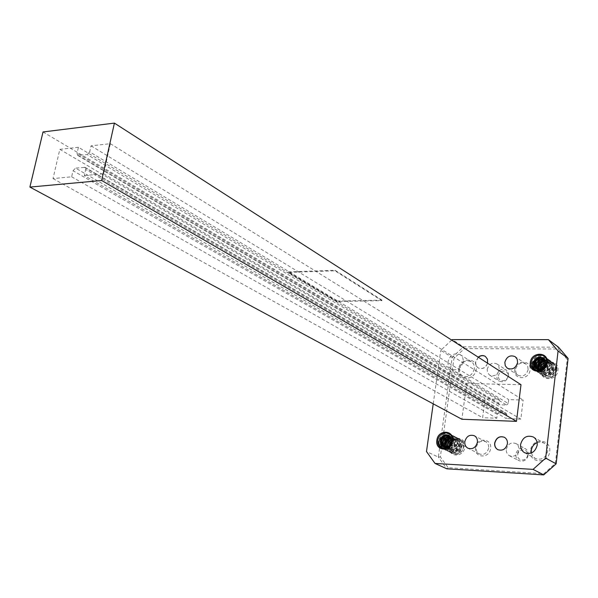 <?xml version="1.0" encoding="UTF-8"?>
<svg xmlns="http://www.w3.org/2000/svg" width="598" height="598" viewBox="0 0 598 598"><rect width="100%" height="100%" fill="white"/><g stroke="black" fill="none" stroke-linecap="round" stroke-linejoin="round"><path stroke-width="0.45" stroke-dasharray="2.99 2.24" d="M514.796 369.803C513.121 380.051 529.155 380.38 530.067 370.02C531.652 359.704 515.678 359.57 514.796 369.803M528.146 369.609C526.375 375.238 523.003 377.114 518.032 375.245L515.984 372.778L515.536 369.429C517.337 363.771 520.731 361.917 525.732 363.868L527.713 366.312L528.146 369.609M458.733 368.988C456.618 381.031 474.991 381.427 476.217 369.243C478.206 357.111 459.922 356.976 458.733 368.988M474.326 368.839C472.256 375.514 468.316 377.861 462.508 375.895C460.094 374.281 459.047 371.859 459.369 368.63C461.484 361.91 465.461 359.592 471.299 361.67C473.623 363.285 474.64 365.67 474.326 368.839M475.552 447.678C473.788 458.113 489.575 459.032 490.584 448.455C492.259 437.945 476.531 437.228 475.552 447.678M488.648 448.066C487.146 453.306 484.059 455.265 479.387 453.934C477.025 452.581 475.978 450.414 476.232 447.424C477.757 442.154 480.874 440.218 485.583 441.623C487.871 442.976 488.887 445.129 488.648 448.066M530.568 450.526C528.505 463.457 548.613 464.653 549.697 451.52C551.61 438.476 531.607 437.594 530.568 450.526M537.124 442.625L540.592 442.049L543.874 443.013C546.707 444.807 547.985 447.513 547.723 451.124C545.757 458.016 541.631 460.475 535.36 458.509L532.796 456.229L531.435 452.978M498.538 375.821C499.113 369.429 508.965 369.564 507.941 375.985C507.351 382.421 497.476 382.212 498.538 375.821M508.651 375.634L508.233 372.39L506.267 370.02C501.55 368.271 498.351 370.072 496.669 375.424L497.102 378.713L499.128 381.098C503.822 382.78 506.999 380.956 508.651 375.634M517.756 454.674C518.324 447.969 528.572 448.485 527.541 455.205C526.958 461.962 516.687 461.364 517.756 454.674M528.303 454.966C528.52 452.125 527.511 450.017 525.276 448.657C520.507 447.147 517.36 449.023 515.842 454.293C515.611 457.186 516.657 459.309 518.959 460.669C523.699 462.097 526.816 460.198 528.303 454.966M506.327 449.27C507.874 443.925 511.058 442.012 515.88 443.537C518.13 444.912 519.146 447.042 518.922 449.928C517.405 455.235 514.25 457.171 509.466 455.728C507.134 454.36 506.095 452.2 506.327 449.27M487.161 369.4C488.88 363.973 492.109 362.141 496.871 363.905L498.852 366.297L499.27 369.579C497.581 374.976 494.374 376.83 489.635 375.14L487.594 372.733L487.161 369.4M451.042 443.096C457.111 437.205 461.282 438.469 463.547 446.863L461.761 451.625L456.678 454.435C459.989 453.015 461.529 450.346 461.297 446.414L461.237 446.407C460.52 449.928 458.487 451.834 455.145 452.118C451.782 451.961 450.107 449.898 450.115 445.944L450.578 444.067M545.533 364.234C551.655 361.304 555.355 363.278 556.633 370.147L554.839 374.998L549.48 377.996C553.03 376.411 554.66 373.638 554.368 369.661L554.316 369.654C553.636 373.204 551.513 375.185 547.955 375.596C544.352 375.566 542.498 373.586 542.386 369.639L542.58 368.503M541.235 370.184C539.478 381.247 557.007 381.606 557.919 370.424C559.564 359.286 542.117 359.144 541.235 370.184M449.195 446.31C447.282 457.291 463.689 458.247 464.818 447.117C466.634 436.054 450.287 435.314 449.195 446.31M448.022 361.715C447.685 364.997 448.739 367.456 451.176 369.086C457.044 371.059 461.036 368.66 463.151 361.887C463.472 358.673 462.456 356.251 460.109 354.621C454.211 352.536 450.182 354.898 448.022 361.715M533.992 368.697L536.07 371.089C542.057 373.391 546.071 371.014 548.112 363.965C548.284 360.99 547.26 358.651 545.047 356.946C538.693 354.293 534.306 356.401 531.891 363.278C531.555 366.193 532.459 368.458 534.597 370.095C539.217 372.255 542.917 370.992 545.69 366.305M534.246 368.966L536.242 371.216C542.229 373.511 546.243 371.141 548.284 364.092C548.456 361.125 547.439 358.785 545.219 357.066C538.88 354.412 534.492 356.528 532.071 363.405C531.727 366.335 532.631 368.607 534.776 370.214C540.771 372.517 544.793 370.132 546.841 363.068L546.609 360.205M534.904 366.514L535.629 369.811L537.699 372.21C543.679 374.505 547.686 372.135 549.719 365.109C549.891 362.149 548.874 359.817 546.662 358.097L540.667 356.909M537.722 367.299C537.378 370.222 538.282 372.472 540.428 374.064C546.385 376.359 550.377 374.004 552.403 367C552.574 364.04 551.558 361.715 549.345 360.018C543.029 357.38 538.671 359.473 536.271 366.305C535.928 369.228 536.832 371.485 538.977 373.077C544.95 375.372 548.949 373.01 550.975 365.998C551.154 363.031 550.13 360.699 547.918 359.002C541.586 356.356 537.221 358.449 534.821 365.303C534.47 368.226 535.374 370.491 537.527 372.083C543.507 374.385 547.514 372.016 549.547 364.982C549.719 362.014 548.702 359.675 546.482 357.978L540.144 356.864M537.894 367.419C537.565 370.334 538.462 372.584 540.599 374.184C546.557 376.478 550.549 374.124 552.574 367.127C552.746 364.182 551.73 361.857 549.517 360.146C543.216 357.499 538.858 359.592 536.451 366.425C536.114 369.34 537.011 371.597 539.157 373.197C545.122 375.492 549.121 373.137 551.154 366.118C551.326 363.173 550.302 360.841 548.097 359.121C541.773 356.475 537.408 358.576 534.993 365.423M543.036 360.422C545.832 359.271 548.411 359.473 550.765 361.035C552.971 362.732 553.987 365.049 553.823 368.002C551.805 374.991 547.82 377.338 541.863 375.043C539.725 373.458 538.82 371.209 539.157 368.293C541.541 361.491 545.884 359.413 552.186 362.052C554.383 363.741 555.4 366.058 555.228 369.003C553.217 375.97 549.241 378.31 543.298 376.022C541.16 374.43 540.256 372.188 540.592 369.28C542.977 362.493 547.312 360.422 553.591 363.053C555.789 364.758 556.805 367.075 556.633 369.998C555.901 374.37 553.516 377.039 549.48 377.996C544.247 378.026 541.631 375.365 541.631 369.998C542.438 359.854 558.465 359.996 556.947 370.222L554.839 374.998L556.805 370.117C556.97 367.194 555.961 364.877 553.763 363.18C547.484 360.542 543.156 362.62 540.771 369.4C540.435 372.3 541.34 374.542 543.47 376.135C549.413 378.429 553.389 376.09 555.4 369.123C555.572 366.193 554.555 363.876 552.358 362.171C546.064 359.533 541.728 361.611 539.336 368.413C539 371.321 539.904 373.563 542.042 375.163C547.985 377.458 551.969 375.11 553.995 368.129C554.159 365.191 553.143 362.866 550.937 361.162L545.01 359.966M544.606 360.056L543.799 360.302M441.496 447.521L443.589 449.225C448.851 450.586 452.275 448.156 453.852 441.937C454.039 438.319 452.731 435.71 449.935 434.103C444.284 432.474 440.487 434.709 438.536 440.816C438.117 444.389 439.246 446.93 441.937 448.433C445.689 449.771 448.792 448.44 451.243 444.426M441.758 447.7L443.791 449.322C449.053 450.683 452.469 448.253 454.046 442.034C454.233 438.424 452.933 435.807 450.13 434.2C444.486 432.571 440.689 434.806 438.738 440.913C438.319 444.486 439.448 447.027 442.139 448.53C447.409 449.89 450.832 447.454 452.417 441.219L452.252 438.364M442.034 445.428L445.435 450.115C450.69 451.468 454.099 449.053 455.676 442.849C455.863 439.238 454.555 436.63 451.759 435.03L446.28 434.686M441.773 444.912L442.939 448.037L445.233 450.017C450.488 451.378 453.904 448.956 455.474 442.752C455.661 439.141 454.36 436.533 451.565 434.925L445.824 434.686M445.301 444.127C444.89 447.67 446.026 450.189 448.702 451.684C453.942 453.037 457.343 450.63 458.905 444.456C459.085 440.868 457.784 438.267 455.003 436.667C449.382 435.045 445.607 437.265 443.671 443.327C443.26 446.885 444.396 449.404 447.072 450.899C452.32 452.26 455.728 449.846 457.291 443.656C457.477 440.053 456.177 437.452 453.381 435.852C447.76 434.223 443.978 436.45 442.034 442.527M445.106 444.03C444.695 447.573 445.831 450.1 448.5 451.587C453.747 452.948 457.149 450.533 458.711 444.359C458.89 440.771 457.59 438.17 454.801 436.57C449.188 434.948 445.405 437.16 443.477 443.23C443.058 446.788 444.194 449.307 446.87 450.802C452.118 452.163 455.526 449.748 457.096 443.559C457.283 439.956 455.982 437.355 453.187 435.755C447.558 434.126 443.776 436.346 441.832 442.43M449.464 437.729L452.918 436.667L456.416 437.385C459.197 438.984 460.497 441.578 460.318 445.159C458.756 451.326 455.362 453.725 450.122 452.365C447.454 450.877 446.325 448.365 446.728 444.822C448.65 438.783 452.409 436.577 458.016 438.199C460.796 439.792 462.09 442.378 461.91 445.959C460.355 452.103 456.969 454.502 451.744 453.142C449.076 451.654 447.939 449.15 448.343 445.615C450.257 439.582 454.017 437.385 459.608 439.007C462.381 440.599 463.682 443.178 463.502 446.751C462.732 451.079 460.453 453.635 456.678 454.435C451.767 454.293 449.382 451.542 449.509 446.183C450.518 436.084 465.528 436.772 463.861 446.93L461.761 451.625L463.697 446.848C463.876 443.275 462.575 440.696 459.802 439.104C454.211 437.482 450.451 439.68 448.537 445.712C448.134 449.24 449.27 451.752 451.939 453.239C457.164 454.592 460.55 452.2 462.105 446.056C462.284 442.475 460.983 439.889 458.21 438.297C452.604 436.675 448.844 438.88 446.923 444.919C446.519 448.455 447.648 450.974 450.324 452.462C455.556 453.822 458.95 451.415 460.512 445.256C460.692 441.675 459.391 439.082 456.61 437.482L453.374 436.757L450.1 437.587M478.34 357.245L475.589 362.605L476.27 365.909L478.123 367.92C482.915 369.616 486.167 367.725 487.893 362.239L487.475 358.905L485.419 356.445M478.221 357.163L475.515 362.022L475.455 363.031L476.15 365.827L478.004 367.845C482.265 369.534 485.456 367.979 487.564 363.18M497.88 449.703L497.94 449.733C502.791 451.184 505.99 449.21 507.545 443.806C507.777 440.875 506.76 438.715 504.48 437.325L504.42 437.288M520.993 384.686L466.694 383.52L461.888 419.25M43.019 131.964L466.694 383.52M336.637 301.519L288.131 272.426L334.977 270.804L381.905 300.652L336.637 301.519L336.719 301.018L288.221 271.903L288.131 272.426M451.692 340.098L440.771 350.346L452.155 357.387L438.349 457.089L426.486 451.557M433.221 403.844L440.771 350.346M464.407 348.589L558.338 349.03L567.196 359.413L555.378 463.465L543.903 473.676L448.201 467.718L440.345 456.879L453.949 358.344L464.407 348.589L463.45 346.84L452.223 339.604M78.413 155.495L499.958 404.794L506.573 405.003L87.181 154.546L77.628 155.338L77.045 153.275L78.428 147.272L499.195 399.352L498.71 403.202L77.045 153.275M499.958 404.794L499.345 404.622L498.71 403.202M78.428 147.272L59.83 149.365L53.013 178.585L71.655 176.806L73.046 170.736L497.289 414.354L496.796 418.226L482.631 417.696L485.075 398.948L499.195 399.352M497.289 414.354L498.941 412.852L75.527 168.105L85.095 167.38L85.701 169.481L84.311 175.595L506.342 418.585L506.827 414.698L85.701 169.481M84.311 167.223L505.557 413.083L498.941 412.852M505.557 413.083L506.177 413.255L506.827 414.698M84.311 175.595L103.663 173.749L110.346 143.677L91.053 145.852L89.678 151.899L508.233 403.486L508.719 399.621L523.153 400.04L520.828 419.131L506.342 418.585M508.233 403.486L506.573 405.003M558.338 349.03L558.51 347.206L463.45 346.84L452.155 357.387L453.949 358.344M440.345 456.879L438.349 457.089L446.826 468.81L448.201 467.718M59.83 149.365L485.075 398.948M53.013 178.585L482.631 417.696M71.655 176.806L496.796 418.226M103.663 173.749L520.828 419.131M110.346 143.677L523.153 400.04M91.053 145.852L508.719 399.621M89.678 151.899L87.181 154.546M73.046 170.736L75.527 168.105M543.724 474.894L543.903 473.676M556.14 463.846L555.378 463.465M568.1 358.426L567.196 359.413M554.331 369.452L551.573 364.107L548.859 363.315L545.563 364.092M542.027 368.839L542.251 371.821L543.978 374.049C549.427 378.175 556.783 367.426 550.534 363.345L545.69 362.493M540.51 369.467L542.543 373.07C548 377.203 555.37 366.425 549.114 362.336L545.503 361.304M539.314 369.654L541.108 372.083C546.572 376.217 553.957 365.415 547.693 361.327L545.174 360.34M538.282 369.601L539.658 371.089C545.129 375.238 552.537 364.406 546.258 360.302L544.785 359.562M537.37 369.362L538.207 370.095C543.687 374.243 551.109 363.39 544.815 359.278L544.412 359.024M544.479 367.135L545.72 363.98L545.331 360.751M547.955 375.596C554.189 373.309 555.4 369.474 551.595 364.1L548.755 363.076L545.645 363.629M541.601 369.056L543.619 373.81C549.069 377.936 556.432 367.179 550.182 363.098L545.66 362.164M540.188 369.542L542.184 372.823C547.648 376.957 555.019 366.17 548.762 362.082L545.428 361.043M539.045 369.661L540.741 371.836C546.213 375.97 553.606 365.161 547.334 361.072L545.084 360.123M538.043 369.557L539.299 370.842C544.771 374.983 552.178 364.152 545.899 360.048L544.681 359.398M539.77 370.603C545.458 371.799 549.652 362.343 544.457 359.024L544.367 358.964M461.267 446.205C461.297 443.567 460.281 441.66 458.218 440.502C455.713 439.463 453.434 439.941 451.37 441.937M449.576 445.42C449.233 448.089 450.062 449.988 452.058 451.116C457.896 454.241 463.061 442.565 456.618 439.694L451.46 439.844M447.917 446.684L450.444 450.331C456.289 453.463 461.462 441.758 455.011 438.887L451.146 438.521M446.654 447.214L448.821 449.547C454.674 452.679 459.862 440.95 453.396 438.072L450.72 437.519M445.562 447.386L447.192 448.754C453.045 451.894 458.247 440.135 451.774 437.258L450.227 436.757M450.152 436.435L449.786 436.256C456.214 439.186 450.982 450.899 445.144 447.767L445.555 447.962C451.415 451.109 456.633 439.321 450.152 436.435L449.816 436.286M450.421 444.867L451.213 438.73M455.145 452.118C461.469 449.509 462.359 445.57 457.814 440.3L454.525 439.814L451.475 441.264M449.091 445.891L449.666 448.956L451.654 450.922C457.492 454.046 462.665 442.363 456.214 439.493L451.4 439.47M447.581 446.856L450.04 450.137C455.885 453.269 461.065 441.556 454.607 438.685L451.049 438.244M446.37 447.282L448.41 449.352C454.263 452.484 459.458 440.748 452.992 437.871L450.593 437.31M445.308 447.394L446.781 448.56C452.641 451.699 457.844 439.934 451.37 437.056L450.1 436.607M288.221 271.903L335.074 270.259L334.977 270.804M335.074 270.259L381.98 300.144L381.905 300.652M381.98 300.144L336.719 301.018M479.387 453.934L467.995 448.246M518.032 375.245L507.336 368.241M515.88 443.537L525.276 448.657M496.871 363.905L506.267 370.02M451.176 369.086L462.508 375.895M524.64 452.746L535.36 458.509M77.628 155.338L499.345 404.622M85.095 167.38L506.177 413.255M533.311 436.981L543.874 443.013M460.109 354.621L471.299 361.67M458.218 440.502L457.814 440.3M452.058 451.116L451.654 450.922M456.618 439.694L456.214 439.493M450.444 450.331L450.04 450.137M455.011 438.887L454.607 438.685M448.821 449.547L448.41 449.352M453.396 438.072L452.992 437.871M447.192 448.754L446.781 448.56M451.774 437.258L451.37 437.056M489.635 375.14L499.128 381.098M509.466 455.728L518.959 460.669M525.732 363.868L515.17 356.67M485.583 441.623L474.304 435.725"/><path stroke-width="0.9" d="M531.435 452.978L531.353 450.279C531.936 446.646 533.865 444.097 537.124 442.625M477.383 442.266C475.859 447.588 472.726 449.584 467.995 448.246C465.618 446.878 464.564 444.68 464.825 441.645C466.388 436.286 469.55 434.312 474.304 435.725C476.613 437.101 477.645 439.276 477.383 442.266M517.591 362.485C515.79 368.204 512.374 370.125 507.336 368.241L505.273 365.744L504.832 362.351C506.67 356.595 510.116 354.704 515.17 356.67L517.165 359.144L517.591 362.485M439.156 440.726C437.198 447.827 447.095 451.976 451.243 444.426L452.32 441.175L452.252 438.364L452.11 441.264C451.453 444.067 449.98 445.914 447.678 446.803L449.584 445.413L450.907 443.41L451.445 441.533L451.213 438.73C447.199 432.915 443.178 433.58 439.156 440.726M450.578 444.067L451.042 443.096M532.601 363.128C530.725 370.282 541.437 374.042 545.69 366.305L546.759 363.016L546.609 360.205L546.49 363.143C545.832 366.006 544.255 367.949 541.773 368.966L543.769 367.501L545.137 365.445L545.653 363.547L545.331 360.751C540.921 355.062 536.675 355.855 532.601 363.128M542.58 368.503L545.533 364.234M452.649 441.047C451.468 452.357 434.866 451.43 436.839 440.27C437.983 429.095 454.525 429.798 452.649 441.047M547.17 362.814C546.206 374.184 528.453 373.87 530.269 362.627C531.188 351.407 548.867 351.489 547.17 362.814M520.604 444.389C520.312 448.149 521.658 450.937 524.64 452.746C530.987 454.727 535.173 452.215 537.183 445.211C537.46 441.541 536.167 438.797 533.311 436.981C526.913 434.851 522.674 437.325 520.604 444.389M540.667 356.909C536.78 357.978 534.403 360.482 533.536 364.414L534.246 368.966M540.144 356.864C536.406 358.045 534.141 360.527 533.356 364.294L533.992 368.697M534.993 365.423L534.904 366.514M545.01 359.966L544.606 360.056M543.799 360.302C540.555 361.648 538.589 364.025 537.894 367.419M543.036 360.422C540.084 361.88 538.312 364.175 537.722 367.299M446.28 434.686C443.125 435.92 441.16 438.267 440.39 441.72L441.758 447.7M445.824 434.686C442.804 435.979 440.92 438.289 440.188 441.623L441.496 447.521M442.034 442.527L442.034 445.428M441.832 442.43L441.773 444.912M450.1 437.587C447.498 439.014 445.906 441.189 445.301 444.127M449.464 437.729L446.586 440.405L445.106 444.03M487.564 363.18L487.52 359.263L485.359 356.408C483.02 355.077 480.635 355.332 478.221 357.163M504.42 437.288C499.562 435.815 496.347 437.781 494.785 443.178C494.539 446.13 495.57 448.306 497.88 449.703M494.658 443.111C494.411 446.093 495.465 448.283 497.82 449.674C502.664 451.116 505.863 449.143 507.418 443.746C507.657 440.816 506.633 438.648 504.353 437.258C499.48 435.725 496.25 437.676 494.658 443.111M485.419 356.445C483.094 355.167 480.732 355.429 478.34 357.245M114.412 123.106L43.019 131.964L29.9 187.084L461.888 419.25L516.485 421.358L520.993 384.686L114.412 123.106L101.653 180.499L516.485 421.358M533.065 469.378L435.023 463.435L446.826 468.81L543.724 474.894L533.065 469.378L545.675 458.113L556.14 463.846L568.1 358.426L558.076 350.996L545.675 458.113M558.076 350.996L548.396 339.642L558.51 347.206L568.1 358.426M451.692 340.098L452.223 339.604L548.396 339.642M435.023 463.435L426.486 451.557L433.221 403.844M543.724 474.894L556.14 463.846M545.563 364.092L542.027 368.839M545.69 362.493C542.244 363.704 540.517 366.028 540.51 369.467M545.503 361.304C540.727 362.343 538.663 365.131 539.314 369.654M545.174 360.34C539.164 361.057 536.862 364.145 538.282 369.601M544.785 359.562C537.587 359.802 535.12 363.068 537.37 369.362M544.412 359.024C538.245 355.062 531.039 365.55 536.75 369.093C539.523 370.588 542.102 369.938 544.479 367.135M545.645 363.629L542.879 365.856L541.601 369.056M545.66 362.164C541.87 363.352 540.046 365.812 540.188 369.542M545.428 361.043C540.338 362.022 538.207 364.892 539.045 369.661M545.084 360.123C538.768 360.736 536.421 363.883 538.043 369.557M544.681 359.398C538.918 356.886 532.975 365.385 537.161 369.272M537.325 369.429L539.77 370.603M544.367 358.964C538.327 354.479 530.478 365.146 536.384 368.846L538.947 369.661L541.773 368.966M451.37 441.937L449.576 445.42M451.46 439.844C448.836 441.503 447.655 443.783 447.917 446.684M451.146 438.521C447.132 440.255 445.63 443.148 446.654 447.214M450.72 437.519C445.353 439.141 443.634 442.43 445.562 447.386M450.227 436.757C443.544 438.11 441.668 441.63 444.591 447.326M444.77 447.476L445.555 447.962M449.816 436.286C443.327 433.281 438.02 444.688 443.903 447.169C446.385 448.111 448.56 447.341 450.421 444.867M451.475 441.264L449.091 445.891M451.4 439.47C448.425 441.167 447.147 443.626 447.581 446.856M451.049 438.244C446.691 439.964 445.129 442.976 446.37 447.282M450.593 437.31C444.897 438.88 443.14 442.236 445.308 447.394M450.1 436.607C443.746 434.955 439.732 445.525 445.144 447.767M449.741 436.234L449.741 436.234C443.275 432.69 437.415 444.381 443.492 446.968L447.678 446.803M29.9 187.084L101.653 180.499M452.252 438.364C450.982 430.022 438.618 431.883 437.818 440.464C436.278 448.732 447.401 452.095 451.243 444.426M545.69 366.305C541.788 374.116 529.835 371.164 531.248 362.837C531.884 354.225 545.032 351.901 546.609 360.205M443.903 447.169L443.492 446.968"/></g></svg>
